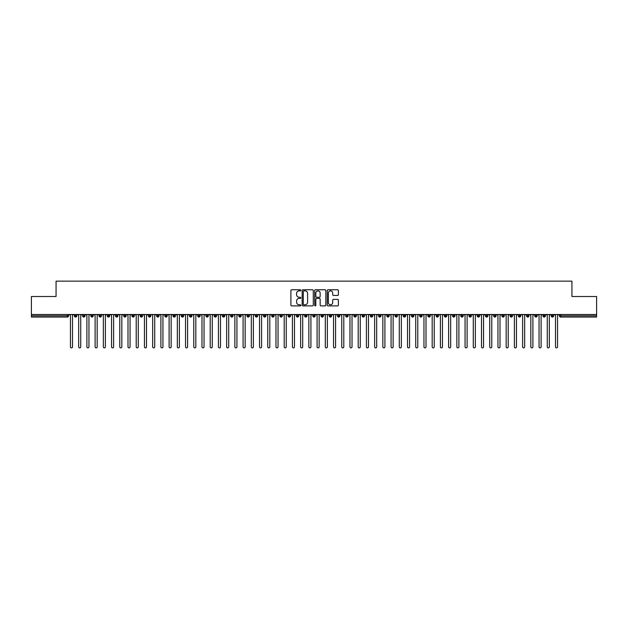 <?xml version="1.0" encoding="UTF-8"?>
<svg xmlns="http://www.w3.org/2000/svg" width="628" height="628" viewBox="0 0 628 628"><rect width="100%" height="100%" fill="white"/><g stroke="black" fill="none" stroke-linecap="round" stroke-linejoin="round"><path stroke-width="0.94" d="M300.843 290.317A0.565 0.565 0 0 0 300.278 289.759L291.706 289.759A0.809 0.809 0 0 0 290.897 290.56L290.897 305.09A0.809 0.809 0 0 0 291.706 305.891L300.278 305.891A0.565 0.565 0 0 0 300.843 305.334A0.565 0.565 0 0 0 300.278 304.768L299.171 304.768A2.583 2.583 0 0 1 296.589 302.186L296.589 300.969A2.583 2.583 0 0 1 299.171 298.386L300.278 298.386A0.565 0.565 0 0 0 300.843 297.821A0.565 0.565 0 0 0 300.278 297.264L299.171 297.264A2.583 2.583 0 0 1 296.589 294.681L296.589 293.464A2.583 2.583 0 0 1 299.171 290.882L300.278 290.882A0.565 0.565 0 0 0 300.843 290.317M337.581 295.443A0.809 0.809 0 0 0 338.39 294.634L338.39 290.56A0.809 0.809 0 0 0 337.581 289.759L328.059 289.759A0.809 0.809 0 0 0 327.251 290.56L327.251 305.09A0.809 0.809 0 0 0 328.059 305.891L337.581 305.891A0.809 0.809 0 0 0 338.39 305.09L338.39 300.168A0.809 0.809 0 0 0 337.581 299.36L333.507 299.36A0.809 0.809 0 0 0 332.699 300.168L332.699 302.61A2.159 2.159 0 0 1 330.54 304.768A2.159 2.159 0 0 1 328.381 302.61L328.381 293.041A2.159 2.159 0 0 1 330.54 290.882A2.159 2.159 0 0 1 332.699 293.041L332.699 294.634A0.809 0.809 0 0 0 333.507 295.443L337.581 295.443M31.4 314.51L596.6 314.51L596.6 296.51L571.935 296.51L571.935 281.14L56.065 281.14L56.065 296.51L31.4 296.51L31.4 315.829L67.345 315.829L67.345 314.51M313.294 290.56A0.809 0.809 0 0 0 312.485 289.759L302.963 289.759A0.809 0.809 0 0 0 302.154 290.56L302.154 305.09A0.809 0.809 0 0 0 302.963 305.891L312.485 305.891A0.809 0.809 0 0 0 313.294 305.09L313.294 290.56M315.515 289.759L325.037 289.759A0.809 0.809 0 0 1 325.846 290.56L325.846 305.09A0.809 0.809 0 0 1 325.037 305.891L320.963 305.891A0.809 0.809 0 0 1 320.154 305.09L320.154 299.195A0.809 0.809 0 0 0 319.346 298.386L316.645 298.386A0.809 0.809 0 0 0 315.837 299.195L315.837 305.334A0.565 0.565 0 0 1 315.272 305.891A0.565 0.565 0 0 1 314.707 305.334L314.707 290.56A0.809 0.809 0 0 1 315.515 289.759M68.578 315.829L67.345 315.829L67.345 317.061A1.232 1.232 0 0 0 68.578 315.829L68.578 314.51L68.578 315.829A1.232 1.232 0 0 1 67.345 317.061L31.4 317.061L31.4 315.829M596.6 314.51L596.6 317.061L560.655 317.061A1.232 1.232 0 0 1 559.422 315.829L559.422 314.51M75.611 314.51L75.611 317.061A1.232 1.232 0 0 1 74.379 315.829L74.379 314.51M76.804 314.51L76.804 315.829A1.232 1.232 0 0 1 75.611 317.061A1.232 1.232 0 0 0 76.804 315.829L74.379 315.829A1.232 1.232 0 0 0 75.611 317.061M83.83 314.51L83.83 317.061A1.232 1.232 0 0 1 82.598 315.829L82.598 314.51L82.598 315.829A1.232 1.232 0 0 0 83.83 317.061A1.232 1.232 0 0 0 85.023 315.829L85.023 314.51M92.049 314.51L92.049 317.061A1.232 1.232 0 0 1 90.817 315.829L90.817 314.51L90.817 315.829A1.232 1.232 0 0 0 92.049 317.061A1.232 1.232 0 0 0 93.242 315.829L93.242 314.51M100.276 314.51L100.276 317.061A1.232 1.232 0 0 1 99.036 315.829L99.036 314.51L99.036 315.829A1.232 1.232 0 0 0 100.276 317.061A1.232 1.232 0 0 0 101.461 315.829L101.461 314.51M108.495 314.51L108.495 317.061A1.232 1.232 0 0 1 107.262 315.829L107.262 314.51L107.262 315.829A1.232 1.232 0 0 0 108.495 317.061A1.232 1.232 0 0 0 109.688 315.829L109.688 314.51M116.714 314.51L116.714 317.061A1.232 1.232 0 0 1 115.481 315.829L115.481 314.51L115.481 315.829A1.232 1.232 0 0 0 116.714 317.061A1.232 1.232 0 0 0 117.907 315.829L117.907 314.51M124.933 314.51L124.933 317.061A1.232 1.232 0 0 1 123.7 315.829L123.7 314.51L123.7 315.829A1.232 1.232 0 0 0 124.933 317.061A1.232 1.232 0 0 0 126.126 315.829L126.126 314.51M133.16 314.51L133.16 317.061A1.232 1.232 0 0 1 131.927 315.829L131.927 314.51L131.927 315.829A1.232 1.232 0 0 0 133.16 317.061A1.232 1.232 0 0 0 134.345 315.829L134.345 314.51M141.379 314.51L141.379 317.061A1.232 1.232 0 0 1 140.146 315.829L140.146 314.51L140.146 315.829A1.232 1.232 0 0 0 141.379 317.061A1.232 1.232 0 0 0 142.572 315.829L142.572 314.51M149.597 314.51L149.597 317.061A1.232 1.232 0 0 1 148.365 315.829L148.365 314.51L148.365 315.829A1.232 1.232 0 0 0 149.597 317.061A1.232 1.232 0 0 0 150.791 315.829L150.791 314.51M157.816 314.51L157.816 317.061A1.232 1.232 0 0 1 156.584 315.829L156.584 314.51L156.584 315.829A1.232 1.232 0 0 0 157.816 317.061A1.232 1.232 0 0 0 159.01 315.829L159.01 314.51M166.043 314.51L166.043 317.061A1.232 1.232 0 0 1 164.811 315.829L164.811 314.51L164.811 315.829A1.232 1.232 0 0 0 166.043 317.061A1.232 1.232 0 0 0 167.236 315.829L167.236 314.51M174.262 314.51L174.262 317.061A1.232 1.232 0 0 1 173.03 315.829A1.232 1.232 0 0 0 174.262 317.061A1.232 1.232 0 0 1 173.03 315.829L173.03 314.51M175.455 314.51L175.455 315.829A1.232 1.232 0 0 1 174.262 317.061A1.232 1.232 0 0 0 175.455 315.829L173.03 315.829M182.481 317.061A1.232 1.232 0 0 1 181.249 315.829L181.249 314.51L181.249 315.829A1.232 1.232 0 0 0 182.481 317.061A1.232 1.232 0 0 0 183.674 315.829L183.674 314.51L183.674 315.829A1.232 1.232 0 0 1 182.481 317.061L182.481 315.829L183.674 315.829M190.708 314.51L190.708 317.061A1.232 1.232 0 0 1 189.468 315.829L189.468 314.51L189.468 315.829A1.232 1.232 0 0 0 190.708 317.061A1.232 1.232 0 0 0 191.893 315.829L191.893 314.51M198.927 314.51L198.927 317.061A1.232 1.232 0 0 1 197.694 315.829L197.694 314.51L197.694 315.829A1.232 1.232 0 0 0 198.927 317.061A1.232 1.232 0 0 0 200.12 315.829L200.12 314.51M207.146 314.51L207.146 315.829L205.913 315.829L205.913 314.51L205.913 315.829A1.232 1.232 0 0 0 207.146 317.061A1.232 1.232 0 0 0 208.339 315.829L208.339 314.51L208.339 315.829A1.232 1.232 0 0 1 207.146 317.061A1.232 1.232 0 0 1 205.913 315.829A1.232 1.232 0 0 0 207.146 317.061L207.146 315.829L208.339 315.829M215.365 314.51L215.365 317.061A1.232 1.232 0 0 1 214.132 315.829L214.132 314.51L214.132 315.829A1.232 1.232 0 0 0 215.365 317.061A1.232 1.232 0 0 0 216.558 315.829L216.558 314.51M223.592 314.51L223.592 317.061A1.232 1.232 0 0 1 222.359 315.829L222.359 314.51L222.359 315.829A1.232 1.232 0 0 0 223.592 317.061A1.232 1.232 0 0 0 224.777 315.829L224.777 314.51M231.811 314.51L231.811 317.061A1.232 1.232 0 0 1 230.578 315.829L230.578 314.51L230.578 315.829A1.232 1.232 0 0 0 231.811 317.061A1.232 1.232 0 0 0 233.004 315.829L233.004 314.51M240.029 314.51L240.029 317.061A1.232 1.232 0 0 1 238.797 315.829L238.797 314.51M241.223 314.51L241.223 315.829A1.232 1.232 0 0 1 240.029 317.061A1.232 1.232 0 0 0 241.223 315.829L238.797 315.829A1.232 1.232 0 0 0 240.029 317.061M248.248 314.51L248.248 317.061A1.232 1.232 0 0 1 247.016 315.829L247.016 314.51L247.016 315.829A1.232 1.232 0 0 0 248.248 317.061A1.232 1.232 0 0 0 249.442 315.829L249.442 314.51M256.475 314.51L256.475 317.061A1.232 1.232 0 0 1 255.243 315.829L255.243 314.51M257.668 314.51L257.668 315.829A1.232 1.232 0 0 1 256.475 317.061A1.232 1.232 0 0 0 257.668 315.829L255.243 315.829A1.232 1.232 0 0 0 256.475 317.061M264.694 314.51L264.694 317.061A1.232 1.232 0 0 1 263.462 315.829L263.462 314.51M265.887 314.51L265.887 315.829A1.232 1.232 0 0 1 264.694 317.061A1.232 1.232 0 0 0 265.887 315.829L263.462 315.829A1.232 1.232 0 0 0 264.694 317.061M272.913 314.51L272.913 317.061A1.232 1.232 0 0 1 271.681 315.829A1.232 1.232 0 0 0 272.913 317.061A1.232 1.232 0 0 1 271.681 315.829L271.681 314.51M274.106 314.51L274.106 315.829L274.106 314.51M281.14 314.51L281.14 317.061A1.232 1.232 0 0 1 279.9 315.829L279.9 314.51M282.325 314.51L282.325 315.829A1.232 1.232 0 0 1 281.14 317.061A1.232 1.232 0 0 0 282.325 315.829L279.9 315.829A1.232 1.232 0 0 0 281.14 317.061M289.359 314.51L289.359 317.061A1.232 1.232 0 0 1 288.126 315.829L288.126 314.51M290.552 314.51L290.552 315.829A1.232 1.232 0 0 1 289.359 317.061A1.232 1.232 0 0 0 290.552 315.829L288.126 315.829A1.232 1.232 0 0 0 289.359 317.061M297.578 314.51L297.578 317.061A1.232 1.232 0 0 1 296.345 315.829L296.345 314.51M298.771 314.51L298.771 315.829A1.232 1.232 0 0 1 297.578 317.061A1.232 1.232 0 0 0 298.771 315.829L296.345 315.829A1.232 1.232 0 0 0 297.578 317.061M305.797 314.51L305.797 317.061A1.232 1.232 0 0 1 304.564 315.829L304.564 314.51M306.99 314.51L306.99 315.829A1.232 1.232 0 0 1 305.797 317.061A1.232 1.232 0 0 0 306.99 315.829L304.564 315.829A1.232 1.232 0 0 0 305.797 317.061M314.024 314.51L314.024 317.061A1.232 1.232 0 0 1 312.791 315.829L312.791 314.51M315.209 314.51L315.209 315.829L315.209 314.51M322.243 314.51L322.243 317.061A1.232 1.232 0 0 1 321.01 315.829L321.01 314.51M323.436 314.51L323.436 315.829A1.232 1.232 0 0 1 322.243 317.061A1.232 1.232 0 0 0 323.436 315.829L321.01 315.829A1.232 1.232 0 0 0 322.243 317.061M330.461 314.51L330.461 317.061A1.232 1.232 0 0 1 329.229 315.829L329.229 314.51L329.229 315.829A1.232 1.232 0 0 0 330.461 317.061A1.232 1.232 0 0 0 331.655 315.829L331.655 314.51M338.68 314.51L338.68 317.061A1.232 1.232 0 0 1 337.448 315.829L337.448 314.51M339.874 314.51L339.874 315.829L339.874 314.51M346.907 314.51L346.907 317.061A1.232 1.232 0 0 1 345.675 315.829A1.232 1.232 0 0 0 346.907 317.061A1.232 1.232 0 0 1 345.675 315.829L345.675 314.51M348.1 314.51L348.1 315.829L348.1 314.51M355.126 314.51L355.126 317.061A1.232 1.232 0 0 1 353.894 315.829L353.894 314.51L353.894 315.829A1.232 1.232 0 0 0 355.126 317.061A1.232 1.232 0 0 0 356.319 315.829L356.319 314.51M363.345 314.51L363.345 317.061A1.232 1.232 0 0 1 362.113 315.829A1.232 1.232 0 0 0 363.345 317.061A1.232 1.232 0 0 1 362.113 315.829L362.113 314.51M364.538 314.51L364.538 315.829A1.232 1.232 0 0 1 363.345 317.061A1.232 1.232 0 0 0 364.538 315.829L362.113 315.829M371.572 314.51L371.572 317.061A1.232 1.232 0 0 1 370.332 315.829L370.332 314.51L370.332 315.829A1.232 1.232 0 0 0 371.572 317.061A1.232 1.232 0 0 0 372.757 315.829L372.757 314.51M379.791 314.51L379.791 317.061A1.232 1.232 0 0 1 378.558 315.829L378.558 314.51M380.984 314.51L380.984 315.829L380.984 314.51M388.01 314.51L388.01 317.061A1.232 1.232 0 0 1 386.777 315.829A1.232 1.232 0 0 0 388.01 317.061A1.232 1.232 0 0 1 386.777 315.829L386.777 314.51M389.203 314.51L389.203 315.829L389.203 314.51M396.229 314.51L396.229 317.061A1.232 1.232 0 0 1 394.996 315.829L394.996 314.51M397.422 314.51L397.422 315.829L397.422 314.51M404.456 314.51L404.456 317.061A1.232 1.232 0 0 1 403.223 315.829L403.223 314.51M405.641 314.51L405.641 315.829A1.232 1.232 0 0 1 404.456 317.061A1.232 1.232 0 0 0 405.641 315.829L403.223 315.829A1.232 1.232 0 0 0 404.456 317.061M412.675 314.51L412.675 317.061A1.232 1.232 0 0 1 411.442 315.829A1.232 1.232 0 0 0 412.675 317.061A1.232 1.232 0 0 1 411.442 315.829L411.442 314.51M413.868 314.51L413.868 315.829A1.232 1.232 0 0 1 412.675 317.061A1.232 1.232 0 0 0 413.868 315.829L411.442 315.829M420.893 314.51L420.893 317.061A1.232 1.232 0 0 1 419.661 315.829A1.232 1.232 0 0 0 420.893 317.061A1.232 1.232 0 0 1 419.661 315.829L419.661 314.51M422.087 314.51L422.087 315.829L422.087 314.51M429.112 314.51L429.112 317.061A1.232 1.232 0 0 1 427.88 315.829L427.88 314.51L427.88 315.829A1.232 1.232 0 0 0 429.112 317.061A1.232 1.232 0 0 0 430.306 315.829L430.306 314.51M437.339 314.51L437.339 317.061A1.232 1.232 0 0 1 436.107 315.829A1.232 1.232 0 0 0 437.339 317.061A1.232 1.232 0 0 1 436.107 315.829L436.107 314.51M438.532 314.51L438.532 315.829A1.232 1.232 0 0 1 437.339 317.061A1.232 1.232 0 0 0 438.532 315.829L436.107 315.829M445.558 314.51L445.558 317.061A1.232 1.232 0 0 1 444.326 315.829A1.232 1.232 0 0 0 445.558 317.061A1.232 1.232 0 0 1 444.326 315.829L444.326 314.51M446.751 314.51L446.751 315.829L446.751 314.51M453.777 314.51L453.777 317.061A1.232 1.232 0 0 1 452.545 315.829L452.545 314.51M454.97 314.51L454.97 315.829L454.97 314.51M462.004 314.51L462.004 317.061A1.232 1.232 0 0 1 460.764 315.829A1.232 1.232 0 0 0 462.004 317.061A1.232 1.232 0 0 1 460.764 315.829L460.764 314.51M463.189 314.51L463.189 315.829L463.189 314.51M470.223 314.51L470.223 317.061A1.232 1.232 0 0 1 468.99 315.829A1.232 1.232 0 0 0 470.223 317.061A1.232 1.232 0 0 1 468.99 315.829L468.99 314.51M471.416 314.51L471.416 315.829L471.416 314.51M478.442 314.51L478.442 317.061A1.232 1.232 0 0 1 477.209 315.829A1.232 1.232 0 0 0 478.442 317.061A1.232 1.232 0 0 1 477.209 315.829L477.209 314.51M479.635 314.51L479.635 315.829A1.232 1.232 0 0 1 478.442 317.061A1.232 1.232 0 0 0 479.635 315.829L477.209 315.829M486.661 314.51L486.661 317.061A1.232 1.232 0 0 1 485.428 315.829L485.428 314.51M487.854 314.51L487.854 315.829L487.854 314.51M494.888 314.51L494.888 317.061A1.232 1.232 0 0 1 493.655 315.829A1.232 1.232 0 0 0 494.888 317.061A1.232 1.232 0 0 1 493.655 315.829L493.655 314.51M496.073 314.51L496.073 315.829L496.073 314.51M503.106 314.51L503.106 317.061A1.232 1.232 0 0 1 501.874 315.829A1.232 1.232 0 0 0 503.106 317.061A1.232 1.232 0 0 1 501.874 315.829L501.874 314.51M504.3 314.51L504.3 315.829L504.3 314.51M511.325 314.51L511.325 317.061A1.232 1.232 0 0 1 510.093 315.829A1.232 1.232 0 0 0 511.325 317.061A1.232 1.232 0 0 1 510.093 315.829L510.093 314.51M512.519 314.51L512.519 315.829L512.519 314.51M519.544 314.51L519.544 317.061A1.232 1.232 0 0 1 518.312 315.829A1.232 1.232 0 0 0 519.544 317.061A1.232 1.232 0 0 1 518.312 315.829L518.312 314.51M520.738 314.51L520.738 315.829L520.738 314.51M527.771 314.51L527.771 317.061A1.232 1.232 0 0 1 526.539 315.829L526.539 314.51M528.964 314.51L528.964 315.829L528.964 314.51M535.99 314.51L535.99 317.061A1.232 1.232 0 0 1 534.758 315.829A1.232 1.232 0 0 0 535.99 317.061A1.232 1.232 0 0 1 534.758 315.829L534.758 314.51M537.183 314.51L537.183 315.829A1.232 1.232 0 0 1 535.99 317.061A1.232 1.232 0 0 0 537.183 315.829L534.758 315.829M544.209 314.51L544.209 317.061A1.232 1.232 0 0 1 542.977 315.829L542.977 314.51M545.402 314.51L545.402 315.829L545.402 314.51M552.436 317.061A1.232 1.232 0 0 1 551.196 315.829L551.196 314.51L551.196 315.829A1.232 1.232 0 0 0 552.436 317.061A1.232 1.232 0 0 0 553.621 315.829L553.621 314.51L553.621 315.829A1.232 1.232 0 0 1 552.436 317.061L552.436 315.829L553.621 315.829M182.481 314.51L182.481 315.829L181.249 315.829M272.913 317.061A1.232 1.232 0 0 0 274.106 315.829A1.232 1.232 0 0 1 272.913 317.061M314.024 317.061A1.232 1.232 0 0 0 315.209 315.829A1.232 1.232 0 0 1 314.024 317.061A1.232 1.232 0 0 1 312.791 315.829L315.209 315.829M338.68 317.061A1.232 1.232 0 0 0 339.874 315.829A1.232 1.232 0 0 1 338.68 317.061A1.232 1.232 0 0 1 337.448 315.829L339.874 315.829M346.907 317.061A1.232 1.232 0 0 0 348.1 315.829A1.232 1.232 0 0 1 346.907 317.061M379.791 317.061A1.232 1.232 0 0 0 380.984 315.829A1.232 1.232 0 0 1 379.791 317.061A1.232 1.232 0 0 1 378.558 315.829L380.984 315.829M388.01 317.061A1.232 1.232 0 0 0 389.203 315.829A1.232 1.232 0 0 1 388.01 317.061M396.229 317.061A1.232 1.232 0 0 0 397.422 315.829A1.232 1.232 0 0 1 396.229 317.061A1.232 1.232 0 0 1 394.996 315.829L397.422 315.829M420.893 317.061A1.232 1.232 0 0 0 422.087 315.829A1.232 1.232 0 0 1 420.893 317.061M445.558 317.061A1.232 1.232 0 0 0 446.751 315.829A1.232 1.232 0 0 1 445.558 317.061M453.777 317.061A1.232 1.232 0 0 0 454.97 315.829A1.232 1.232 0 0 1 453.777 317.061A1.232 1.232 0 0 1 452.545 315.829L454.97 315.829M462.004 317.061A1.232 1.232 0 0 0 463.189 315.829A1.232 1.232 0 0 1 462.004 317.061M470.223 317.061A1.232 1.232 0 0 0 471.416 315.829A1.232 1.232 0 0 1 470.223 317.061M486.661 317.061A1.232 1.232 0 0 0 487.854 315.829A1.232 1.232 0 0 1 486.661 317.061A1.232 1.232 0 0 1 485.428 315.829L487.854 315.829M494.888 317.061A1.232 1.232 0 0 0 496.073 315.829A1.232 1.232 0 0 1 494.888 317.061M503.106 317.061A1.232 1.232 0 0 0 504.3 315.829A1.232 1.232 0 0 1 503.106 317.061M511.325 317.061A1.232 1.232 0 0 0 512.519 315.829A1.232 1.232 0 0 1 511.325 317.061M519.544 317.061A1.232 1.232 0 0 0 520.738 315.829A1.232 1.232 0 0 1 519.544 317.061M527.771 317.061A1.232 1.232 0 0 0 528.964 315.829A1.232 1.232 0 0 1 527.771 317.061A1.232 1.232 0 0 1 526.539 315.829L528.964 315.829M552.436 314.51L552.436 315.829L551.196 315.829M544.209 317.061A1.232 1.232 0 0 0 545.402 315.829A1.232 1.232 0 0 1 544.209 317.061A1.232 1.232 0 0 1 542.977 315.829L545.402 315.829M560.655 317.061A1.232 1.232 0 0 1 559.422 315.829A1.232 1.232 0 0 0 560.655 317.061L560.655 315.829L596.6 315.829M303.85 290.882A0.565 0.565 0 0 0 303.285 291.447L303.285 304.203A0.565 0.565 0 0 0 303.85 304.768L305.02 304.768A2.583 2.583 0 0 0 307.602 302.186L307.602 293.464A2.583 2.583 0 0 0 305.02 290.882L303.85 290.882M320.154 293.088A2.159 2.159 0 0 0 317.996 290.929A2.159 2.159 0 0 0 315.837 293.088L315.837 296.455A0.809 0.809 0 0 0 316.645 297.264L319.346 297.264A0.809 0.809 0 0 0 320.154 296.455L320.154 293.088M70.454 346.86L70.454 315.539L70.454 346.86A1.028 1.028 -145.5 0 0 71.474 347.888A1.028 1.028 -145.5 0 0 72.503 346.86L72.503 315.539L72.503 346.86M73.531 314.51L72.503 315.539M70.454 315.539L69.425 314.51M78.673 346.86L78.673 315.539L78.673 346.86A1.028 1.028 -145.5 0 0 79.701 347.888A1.028 1.028 -145.5 0 0 80.729 346.86L80.729 315.539L80.729 346.86M86.892 346.86L86.892 315.539L86.892 346.86A1.028 1.028 -145.5 0 0 87.92 347.888A1.028 1.028 -145.5 0 0 88.948 346.86L88.948 315.539L88.948 346.86M95.111 346.86L95.111 315.539L95.111 346.86A1.028 1.028 -145.5 0 0 96.139 347.888A1.028 1.028 -145.5 0 0 97.167 346.86L97.167 315.539L97.167 346.86M103.337 346.86L103.337 315.539L103.337 346.86A1.028 1.028 -145.5 0 0 104.366 347.888A1.028 1.028 -145.5 0 0 105.386 346.86L105.386 315.539L105.386 346.86M81.758 314.51L80.729 315.539M78.673 315.539L77.644 314.51M89.977 314.51L88.948 315.539M86.892 315.539L85.863 314.51M98.196 314.51L97.167 315.539M95.111 315.539L94.082 314.51M106.415 314.51L105.386 315.539M103.337 315.539L102.309 314.51M111.556 346.86L111.556 315.539L111.556 346.86A1.028 1.028 -145.5 0 0 112.585 347.888A1.028 1.028 -145.5 0 0 113.613 346.86L113.613 315.539L113.613 346.86M114.641 314.51L113.613 315.539M111.556 315.539L110.528 314.51M119.775 346.86L119.775 315.539L119.775 346.86A1.028 1.028 -145.5 0 0 120.804 347.888A1.028 1.028 -145.5 0 0 121.832 346.86L121.832 315.539L121.832 346.86M127.994 346.86L127.994 315.539L127.994 346.86A1.028 1.028 -145.5 0 0 129.023 347.888A1.028 1.028 -145.5 0 0 130.051 346.86L130.051 315.539L130.051 346.86M136.221 346.86L136.221 315.539L136.221 346.86A1.028 1.028 -145.5 0 0 137.249 347.888A1.028 1.028 -145.5 0 0 138.278 346.86L138.278 315.539L138.278 346.86M144.44 346.86L144.44 315.539L144.44 346.86A1.028 1.028 -145.5 0 0 145.468 347.888A1.028 1.028 -145.5 0 0 146.497 346.86L146.497 315.539L146.497 346.86M122.86 314.51L121.832 315.539M119.775 315.539L118.747 314.51M131.079 314.51L130.051 315.539M127.994 315.539L126.974 314.51M139.298 314.51L138.278 315.539M136.221 315.539L135.193 314.51M147.525 314.51L146.497 315.539M144.44 315.539L143.412 314.51M152.659 346.86L152.659 315.539L152.659 346.86A1.028 1.028 -145.5 0 0 153.687 347.888A1.028 1.028 -145.5 0 0 154.716 346.86L154.716 315.539L154.716 346.86M160.886 346.86L160.886 315.539L160.886 346.86A1.028 1.028 -145.5 0 0 161.906 347.888A1.028 1.028 -145.5 0 0 162.935 346.86L162.935 315.539L162.935 346.86M169.105 346.86L169.105 315.539L169.105 346.86A1.028 1.028 -145.5 0 0 170.133 347.888A1.028 1.028 -145.5 0 0 171.161 346.86L171.161 315.539L171.161 346.86M177.324 346.86L177.324 315.539L177.324 346.86A1.028 1.028 -145.5 0 0 178.352 347.888A1.028 1.028 -145.5 0 0 179.38 346.86L179.38 315.539L179.38 346.86M185.543 346.86L185.543 315.539L185.543 346.86A1.028 1.028 -145.5 0 0 186.571 347.888A1.028 1.028 -145.5 0 0 187.599 346.86L187.599 315.539L187.599 346.86M155.744 314.51L154.716 315.539M152.659 315.539L151.631 314.51M163.963 314.51L162.935 315.539M160.886 315.539L159.857 314.51M172.19 314.51L171.161 315.539M169.105 315.539L168.076 314.51M180.409 314.51L179.38 315.539M177.324 315.539L176.295 314.51M188.628 314.51L187.599 315.539M185.543 315.539L184.514 314.51M193.769 346.86L193.769 315.539L193.769 346.86A1.028 1.028 -145.5 0 0 194.798 347.888A1.028 1.028 -145.5 0 0 195.818 346.86L195.818 315.539L195.818 346.86M196.847 314.51L195.818 315.539M193.769 315.539L192.741 314.51M201.988 346.86L201.988 315.539L201.988 346.86A1.028 1.028 -145.5 0 0 203.017 347.888A1.028 1.028 -145.5 0 0 204.045 346.86L204.045 315.539L204.045 346.86M205.073 314.51L204.045 315.539M201.988 315.539L200.96 314.51M210.207 346.86L210.207 315.539L210.207 346.86A1.028 1.028 -145.5 0 0 211.236 347.888A1.028 1.028 -145.5 0 0 212.264 346.86L212.264 315.539L212.264 346.86M213.292 314.51L212.264 315.539M210.207 315.539L209.179 314.51M218.426 346.86L218.426 315.539L218.426 346.86A1.028 1.028 -145.5 0 0 219.455 347.888A1.028 1.028 -145.5 0 0 220.483 346.86L220.483 315.539L220.483 346.86M221.511 314.51L220.483 315.539M218.426 315.539L217.406 314.51M226.653 346.86L226.653 315.539L226.653 346.86A1.028 1.028 -145.5 0 0 227.681 347.888A1.028 1.028 -145.5 0 0 228.71 346.86L228.71 315.539L228.71 346.86M229.73 314.51L228.71 315.539M226.653 315.539L225.625 314.51M234.872 346.86L234.872 315.539L234.872 346.86A1.028 1.028 -145.5 0 0 235.9 347.888A1.028 1.028 -145.5 0 0 236.929 346.86L236.929 315.539L236.929 346.86M237.957 314.51L236.929 315.539M234.872 315.539L233.844 314.51M243.091 346.86L243.091 315.539L243.091 346.86A1.028 1.028 -145.5 0 0 244.119 347.888A1.028 1.028 -145.5 0 0 245.148 346.86L245.148 315.539L245.148 346.86M246.176 314.51L245.148 315.539M243.091 315.539L242.063 314.51M251.318 346.86L251.318 315.539L251.318 346.86A1.028 1.028 -145.5 0 0 252.338 347.888A1.028 1.028 -145.5 0 0 253.367 346.86L253.367 315.539L253.367 346.86M254.395 314.51L253.367 315.539M251.318 315.539L250.289 314.51M259.537 346.86L259.537 315.539L259.537 346.86A1.028 1.028 -145.5 0 0 260.565 347.888A1.028 1.028 -145.5 0 0 261.593 346.86L261.593 315.539L261.593 346.86M262.622 314.51L261.593 315.539M259.537 315.539L258.508 314.51M267.756 346.86L267.756 315.539L267.756 346.86A1.028 1.028 -145.5 0 0 268.784 347.888A1.028 1.028 -145.5 0 0 269.812 346.86L269.812 315.539L269.812 346.86M270.841 314.51L269.812 315.539M267.756 315.539L266.727 314.51M275.975 346.86L275.975 315.539L275.975 346.86A1.028 1.028 -145.5 0 0 277.003 347.888A1.028 1.028 -145.5 0 0 278.031 346.86L278.031 315.539L278.031 346.86M279.06 314.51L278.031 315.539M275.975 315.539L274.946 314.51M284.201 346.86L284.201 315.539L284.201 346.86A1.028 1.028 -145.5 0 0 285.23 347.888A1.028 1.028 -145.5 0 0 286.25 346.86L286.25 315.539L286.25 346.86M287.279 314.51L286.25 315.539M284.201 315.539L283.173 314.51M292.42 346.86L292.42 315.539L292.42 346.86A1.028 1.028 -145.5 0 0 293.449 347.888A1.028 1.028 -145.5 0 0 294.477 346.86L294.477 315.539L294.477 346.86M295.505 314.51L294.477 315.539M292.42 315.539L291.392 314.51M300.639 346.86L300.639 315.539L300.639 346.86A1.028 1.028 -145.5 0 0 301.668 347.888A1.028 1.028 -145.5 0 0 302.696 346.86L302.696 315.539L302.696 346.86M303.724 314.51L302.696 315.539M300.639 315.539L299.611 314.51M308.858 346.86L308.858 315.539L308.858 346.86A1.028 1.028 -145.5 0 0 309.887 347.888A1.028 1.028 -145.5 0 0 310.915 346.86L310.915 315.539L310.915 346.86M311.943 314.51L310.915 315.539M308.858 315.539L307.838 314.51M317.085 346.86L317.085 315.539L317.085 346.86A1.028 1.028 -145.5 0 0 318.113 347.888A1.028 1.028 -145.5 0 0 319.142 346.86L319.142 315.539L319.142 346.86M320.162 314.51L319.142 315.539M317.085 315.539L316.057 314.51M325.304 346.86L325.304 315.539L325.304 346.86A1.028 1.028 -145.5 0 0 326.332 347.888A1.028 1.028 -145.5 0 0 327.361 346.86L327.361 315.539L327.361 346.86M328.389 314.51L327.361 315.539M325.304 315.539L324.276 314.51M333.523 346.86L333.523 315.539L333.523 346.86A1.028 1.028 -145.5 0 0 334.551 347.888A1.028 1.028 -145.5 0 0 335.58 346.86L335.58 315.539L335.58 346.86M336.608 314.51L335.58 315.539M333.523 315.539L332.495 314.51M341.75 346.86L341.75 315.539L341.75 346.86A1.028 1.028 -145.5 0 0 342.77 347.888A1.028 1.028 -145.5 0 0 343.799 346.86L343.799 315.539L343.799 346.86M344.827 314.51L343.799 315.539M341.75 315.539L340.721 314.51M349.969 346.86L349.969 315.539L349.969 346.86A1.028 1.028 -145.5 0 0 350.997 347.888A1.028 1.028 -145.5 0 0 352.025 346.86L352.025 315.539L352.025 346.86M353.054 314.51L352.025 315.539M349.969 315.539L348.94 314.51M358.188 346.86L358.188 315.539L358.188 346.86A1.028 1.028 -145.5 0 0 359.216 347.888A1.028 1.028 -145.5 0 0 360.244 346.86L360.244 315.539L360.244 346.86M361.273 314.51L360.244 315.539M358.188 315.539L357.159 314.51M366.407 346.86L366.407 315.539L366.407 346.86A1.028 1.028 -145.5 0 0 367.435 347.888A1.028 1.028 -145.5 0 0 368.463 346.86L368.463 315.539L368.463 346.86M369.492 314.51L368.463 315.539M366.407 315.539L365.378 314.51M374.633 346.86L374.633 315.539L374.633 346.86A1.028 1.028 -145.5 0 0 375.662 347.888A1.028 1.028 -145.5 0 0 376.682 346.86L376.682 315.539L376.682 346.86M377.711 314.51L376.682 315.539M374.633 315.539L373.605 314.51M382.852 346.86L382.852 315.539L382.852 346.86A1.028 1.028 -145.5 0 0 383.881 347.888A1.028 1.028 -145.5 0 0 384.909 346.86L384.909 315.539L384.909 346.86M385.937 314.51L384.909 315.539M382.852 315.539L381.824 314.51M391.071 346.86L391.071 315.539L391.071 346.86A1.028 1.028 -145.5 0 0 392.1 347.888A1.028 1.028 -145.5 0 0 393.128 346.86L393.128 315.539L393.128 346.86M394.156 314.51L393.128 315.539M391.071 315.539L390.043 314.51M399.29 346.86L399.29 315.539L399.29 346.86A1.028 1.028 -145.5 0 0 400.319 347.888A1.028 1.028 -145.5 0 0 401.347 346.86L401.347 315.539L401.347 346.86M402.375 314.51L401.347 315.539M399.29 315.539L398.27 314.51M407.517 346.86L407.517 315.539L407.517 346.86A1.028 1.028 -145.5 0 0 408.545 347.888A1.028 1.028 -145.5 0 0 409.574 346.86L409.574 315.539L409.574 346.86M410.594 314.51L409.574 315.539M407.517 315.539L406.489 314.51M415.736 346.86L415.736 315.539L415.736 346.86A1.028 1.028 -145.5 0 0 416.764 347.888A1.028 1.028 -145.5 0 0 417.793 346.86L417.793 315.539L417.793 346.86M418.821 314.51L417.793 315.539M415.736 315.539L414.708 314.51M423.955 346.86L423.955 315.539L423.955 346.86A1.028 1.028 -145.5 0 0 424.983 347.888A1.028 1.028 -145.5 0 0 426.012 346.86L426.012 315.539L426.012 346.86M427.04 314.51L426.012 315.539M423.955 315.539L422.927 314.51M432.182 346.86L432.182 315.539L432.182 346.86A1.028 1.028 -145.5 0 0 433.202 347.888A1.028 1.028 -145.5 0 0 434.231 346.86L434.231 315.539L434.231 346.86M435.259 314.51L434.231 315.539M432.182 315.539L431.153 314.51M440.401 346.86L440.401 315.539L440.401 346.86A1.028 1.028 -145.5 0 0 441.429 347.888A1.028 1.028 -145.5 0 0 442.457 346.86L442.457 315.539L442.457 346.86M443.486 314.51L442.457 315.539M440.401 315.539L439.372 314.51M448.62 346.86L448.62 315.539L448.62 346.86A1.028 1.028 -145.5 0 0 449.648 347.888A1.028 1.028 -145.5 0 0 450.676 346.86L450.676 315.539L450.676 346.86M451.705 314.51L450.676 315.539M448.62 315.539L447.591 314.51M456.839 346.86L456.839 315.539L456.839 346.86A1.028 1.028 -145.5 0 0 457.867 347.888A1.028 1.028 -145.5 0 0 458.895 346.86L458.895 315.539L458.895 346.86M459.924 314.51L458.895 315.539M456.839 315.539L455.81 314.51M465.065 346.86L465.065 315.539L465.065 346.86A1.028 1.028 -145.5 0 0 466.094 347.888A1.028 1.028 -145.5 0 0 467.114 346.86L467.114 315.539L467.114 346.86M468.143 314.51L467.114 315.539M465.065 315.539L464.037 314.51M473.284 346.86L473.284 315.539L473.284 346.86A1.028 1.028 -145.5 0 0 474.313 347.888A1.028 1.028 -145.5 0 0 475.341 346.86L475.341 315.539L475.341 346.86M476.369 314.51L475.341 315.539M473.284 315.539L472.256 314.51M481.503 346.86L481.503 315.539L481.503 346.86A1.028 1.028 -145.5 0 0 482.532 347.888A1.028 1.028 -145.5 0 0 483.56 346.86L483.56 315.539L483.56 346.86M484.588 314.51L483.56 315.539M481.503 315.539L480.475 314.51M489.722 346.86L489.722 315.539L489.722 346.86A1.028 1.028 -145.5 0 0 490.751 347.888A1.028 1.028 -145.5 0 0 491.779 346.86L491.779 315.539L491.779 346.86M492.807 314.51L491.779 315.539M489.722 315.539L488.702 314.51M497.949 346.86L497.949 315.539L497.949 346.86A1.028 1.028 -145.5 0 0 498.977 347.888A1.028 1.028 -145.5 0 0 500.006 346.86L500.006 315.539L500.006 346.86M501.026 314.51L500.006 315.539M497.949 315.539L496.921 314.51M506.168 346.86L506.168 315.539L506.168 346.86A1.028 1.028 -145.5 0 0 507.196 347.888A1.028 1.028 -145.5 0 0 508.225 346.86L508.225 315.539L508.225 346.86M509.253 314.51L508.225 315.539M506.168 315.539L505.14 314.51M514.387 346.86L514.387 315.539L514.387 346.86A1.028 1.028 -145.5 0 0 515.415 347.888A1.028 1.028 -145.5 0 0 516.444 346.86L516.444 315.539L516.444 346.86M517.472 314.51L516.444 315.539M514.387 315.539L513.359 314.51M522.614 346.86L522.614 315.539L522.614 346.86A1.028 1.028 -145.5 0 0 523.634 347.888A1.028 1.028 -145.5 0 0 524.663 346.86L524.663 315.539L524.663 346.86M525.691 314.51L524.663 315.539M522.614 315.539L521.585 314.51M530.833 346.86L530.833 315.539L530.833 346.86A1.028 1.028 -145.5 0 0 531.861 347.888A1.028 1.028 -145.5 0 0 532.889 346.86L532.889 315.539L532.889 346.86M533.918 314.51L532.889 315.539M530.833 315.539L529.804 314.51M539.052 346.86L539.052 315.539L539.052 346.86A1.028 1.028 -145.5 0 0 540.08 347.888A1.028 1.028 -145.5 0 0 541.108 346.86L541.108 315.539L541.108 346.86M542.137 314.51L541.108 315.539M539.052 315.539L538.023 314.51M547.271 346.86L547.271 315.539L547.271 346.86A1.028 1.028 -145.5 0 0 548.299 347.888A1.028 1.028 -145.5 0 0 549.327 346.86L549.327 315.539L549.327 346.86M550.356 314.51L549.327 315.539M547.271 315.539L546.242 314.51M555.497 346.86L555.497 315.539L555.497 346.86A1.028 1.028 -145.5 0 0 556.526 347.888A1.028 1.028 -145.5 0 0 557.546 346.86L557.546 315.539L557.546 346.86M558.575 314.51L557.546 315.539M555.497 315.539L554.469 314.51M560.655 314.51L560.655 315.829L559.422 315.829M82.598 315.829A1.232 1.232 0 0 0 83.83 317.061A1.232 1.232 0 0 0 85.023 315.829L82.598 315.829M90.817 315.829A1.232 1.232 0 0 0 92.049 317.061A1.232 1.232 0 0 0 93.242 315.829L90.817 315.829M99.036 315.829A1.232 1.232 0 0 0 100.276 317.061A1.232 1.232 0 0 0 101.461 315.829L99.036 315.829M107.262 315.829A1.232 1.232 0 0 0 108.495 317.061A1.232 1.232 0 0 0 109.688 315.829L107.262 315.829M115.481 315.829L117.907 315.829A1.232 1.232 0 0 1 116.714 317.061M123.7 315.829A1.232 1.232 0 0 0 124.933 317.061A1.232 1.232 0 0 0 126.126 315.829L123.7 315.829M131.927 315.829L134.345 315.829A1.232 1.232 0 0 1 133.16 317.061M140.146 315.829A1.232 1.232 0 0 0 141.379 317.061A1.232 1.232 0 0 0 142.572 315.829L140.146 315.829M148.365 315.829A1.232 1.232 0 0 0 149.597 317.061A1.232 1.232 0 0 0 150.791 315.829L148.365 315.829M156.584 315.829A1.232 1.232 0 0 0 157.816 317.061A1.232 1.232 0 0 0 159.01 315.829L156.584 315.829M164.811 315.829A1.232 1.232 0 0 0 166.043 317.061A1.232 1.232 0 0 0 167.236 315.829L164.811 315.829M189.468 315.829L191.893 315.829A1.232 1.232 0 0 1 190.708 317.061M197.694 315.829A1.232 1.232 0 0 0 198.927 317.061A1.232 1.232 0 0 0 200.12 315.829L197.694 315.829M214.132 315.829L216.558 315.829A1.232 1.232 0 0 1 215.365 317.061M222.359 315.829A1.232 1.232 0 0 0 223.592 317.061A1.232 1.232 0 0 0 224.777 315.829L222.359 315.829M230.578 315.829L233.004 315.829A1.232 1.232 0 0 1 231.811 317.061M247.016 315.829L249.442 315.829A1.232 1.232 0 0 1 248.248 317.061M271.681 315.829L274.106 315.829M329.229 315.829L331.655 315.829A1.232 1.232 0 0 1 330.461 317.061M345.675 315.829L348.1 315.829M353.894 315.829A1.232 1.232 0 0 0 355.126 317.061A1.232 1.232 0 0 0 356.319 315.829L353.894 315.829M370.332 315.829L372.757 315.829A1.232 1.232 0 0 1 371.572 317.061M386.777 315.829L389.203 315.829M419.661 315.829L422.087 315.829M427.88 315.829A1.232 1.232 0 0 0 429.112 317.061A1.232 1.232 0 0 0 430.306 315.829L427.88 315.829M444.326 315.829L446.751 315.829M460.764 315.829L463.189 315.829M468.99 315.829L471.416 315.829M493.655 315.829L496.073 315.829M501.874 315.829L504.3 315.829M510.093 315.829L512.519 315.829M518.312 315.829L520.738 315.829"/></g></svg>
